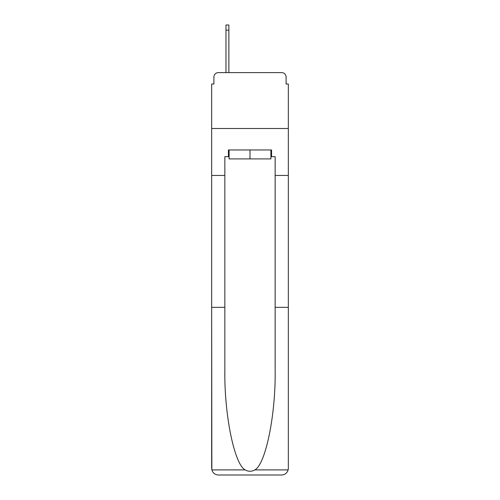 <?xml version="1.0" encoding="UTF-8"?>
<svg xmlns="http://www.w3.org/2000/svg" width="500" height="500" viewBox="0 0 500 500"><rect width="100%" height="100%" fill="white"/><g stroke="black" fill="none" stroke-linecap="round" stroke-linejoin="round"><path stroke-width="0.75" d="M213.9 77.088L213.9 84.019L213.9 77.088A4.469 4.469 0 0 1 218.369 72.613L225.969 72.613L225.969 25L228.875 25L228.875 30.144L225.969 30.144M270.9 156.669L271.575 156.669L271.575 149.963L228.425 149.963L228.425 156.669L224.85 156.669L224.85 369.875C224.156 414.294 234.25 464.062 245.131 469.9C248.375 471.706 251.619 471.706 254.869 469.9C265.75 464.062 275.844 414.294 275.15 369.875L275.15 307.337L288.337 307.337L288.337 468.294L288.337 84.019L286.1 84.019L286.1 77.088A4.469 4.469 0 0 0 281.631 72.613L218.369 72.613M224.85 175.45L211.663 175.45L211.663 128.5L288.337 128.5L211.663 128.5L211.663 84.019L213.9 84.019M228.875 30.144L228.875 72.613L232.562 72.613M267.438 72.613L281.631 72.613M286.1 84.019L286.1 77.088M224.85 307.337L211.663 307.337L211.856 469.9C212.875 473.075 215.044 474.775 218.369 475L235.356 475M218.369 475L281.631 475L218.369 475M264.644 475L281.631 475C284.956 474.775 287.125 473.075 288.144 469.9L288.337 468.294M211.663 468.294L211.663 175.45M271.575 156.669L275.15 156.669L275.15 175.45L288.337 175.45M275.15 307.337L275.15 175.45M228.425 156.669L229.1 156.669M229.1 149.963L229.1 158.906L270.9 158.906L270.9 149.963M250 149.963L250 158.906M211.856 469.9L245.131 469.9M254.869 469.9L288.144 469.9"/></g></svg>
